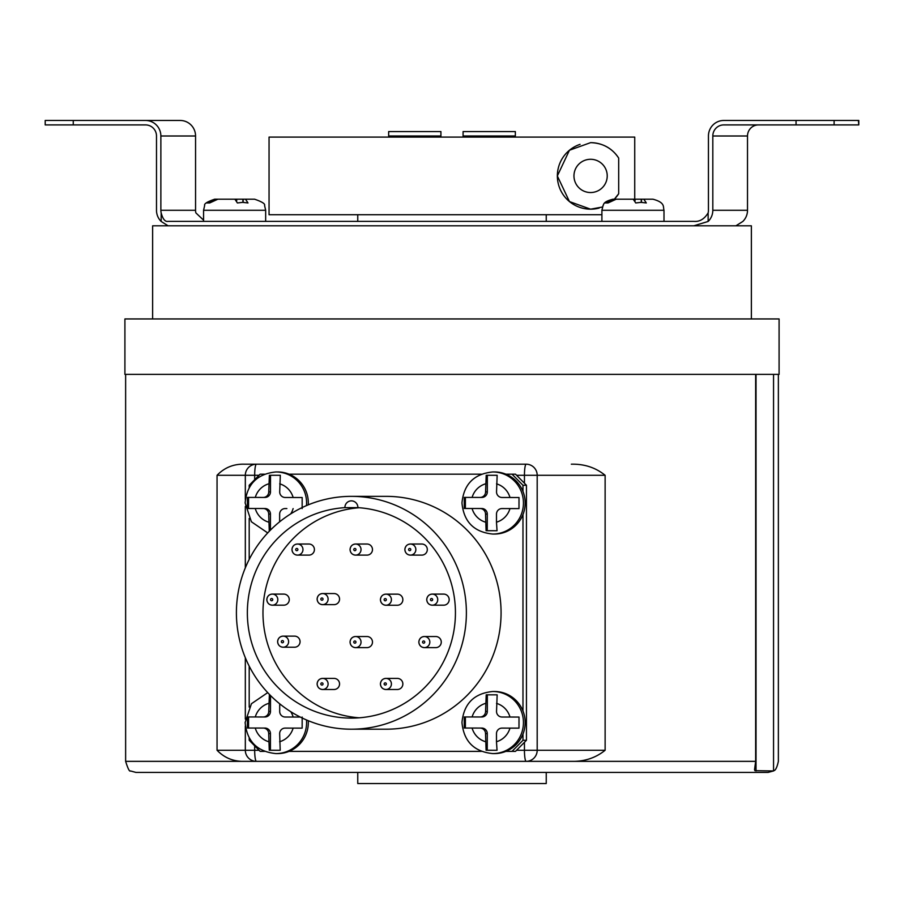 <?xml version="1.0" encoding="UTF-8"?>
<svg xmlns="http://www.w3.org/2000/svg" width="904" height="904" viewBox="0 0 904 904"><rect width="100%" height="100%" fill="white"/><g stroke="black" fill="none" stroke-linecap="round" stroke-linejoin="round"><path stroke-width="1.36" d="M593.035 192.36A16.634 16.634 0 0 0 607.047 173.478A16.634 16.634 0 0 0 590.594 159.285A16.634 16.634 0 0 0 573.961 175.907A16.634 16.634 0 0 0 590.594 192.541A16.634 16.634 0 0 0 607.228 175.907A16.634 16.634 0 0 0 590.594 159.285M588.165 159.466A16.634 16.634 0 0 0 574.142 178.348A16.634 16.634 0 0 0 590.594 192.541M580.074 144.357A33.267 33.267 0 0 0 590.594 209.174L569.452 201.581L557.339 175.952L569.452 150.233L590.594 142.651C602.787 143.035 612.155 148.188 618.686 158.098A33.267 33.267 0 0 0 590.594 142.651M618.686 193.727L614.358 199.196A33.267 33.267 0 0 0 618.686 193.727L618.686 158.098M602.403 207.016L590.594 209.174A33.267 33.267 0 0 0 599.16 208.056M601.906 214.723L269.053 214.723L269.053 137.103L634.732 137.103L634.732 199.196M357.758 772.434L357.758 783.531L546.242 783.531L546.242 772.434M463.085 131.566L463.085 135.995L463.085 131.566L515.348 131.566L515.348 135.995L463.085 135.995L463.085 137.103M388.652 131.566L440.915 131.566L440.915 135.995L388.652 135.995L388.652 131.566M514.218 137.103L514.218 135.995M440.915 137.103L440.915 135.995M389.782 135.995L389.782 137.103M751.371 318.942L751.371 225.808L152.629 225.808L152.629 318.942M124.91 374.38L779.09 374.38L779.09 318.942L124.91 318.942L124.91 374.38M286.862 728.104L285.133 728.104A5.548 5.48 -90 0 0 285.133 728.104L286.873 728.104A5.548 5.48 90 0 1 286.862 728.104L302.151 728.138L302.173 717.053M270.511 695.526L270.477 711.448A5.548 5.48 90 0 1 265.008 716.974L263.279 716.974A5.548 5.48 -90 0 1 263.256 716.974L247.425 716.951L247.402 728.036L264.974 728.07A5.548 5.48 90 0 1 270.443 733.619L270.409 750.252L280.206 750.275L279.652 733.641A5.548 5.48 -90 0 1 285.133 728.104L302.151 728.138M269.369 694.814L268.748 711.448L270.477 711.448M300.264 717.053L285.167 717.019A5.548 5.48 -90 0 1 279.698 711.471L279.709 703.809M308.275 720.703A31.041 30.668 90 0 1 277.675 753.586L275.935 753.586A31.041 30.668 90 0 0 306.49 719.957M265.008 716.974A5.548 5.48 90 0 1 264.996 716.974L263.267 716.974A5.548 5.48 -90 0 0 268.748 711.448M270.443 733.619L268.703 733.619L269.256 750.252L280.206 750.275M268.703 733.619A5.548 5.48 -90 0 0 263.233 728.07M248.566 716.951L248.543 728.036L264.974 728.07M465.402 716.951L465.379 728.036L481.809 728.07A5.548 5.48 90 0 1 487.279 733.619L485.538 733.619L486.092 750.252L497.042 750.275L496.477 741.732A19.956 19.707 -90 0 0 509.969 728.127L503.709 728.104A5.548 5.48 90 0 1 503.697 728.104L518.986 728.138L519.009 717.053L502.002 717.019A5.548 5.48 -90 0 1 496.533 711.471L497.155 694.837L486.205 694.814L485.584 711.448L487.312 711.448A5.548 5.48 90 0 1 481.832 716.974L480.114 716.974M481.843 716.974L480.103 716.974A5.548 5.48 -90 0 0 480.103 716.974L464.26 716.951L464.238 728.036L481.809 728.07M492.77 691.504L494.511 691.504A31.041 30.668 90 0 1 525.167 722.601A31.041 30.668 90 0 1 494.511 753.586L492.77 753.586A31.041 30.668 90 0 0 523.439 722.601A31.041 30.668 90 0 0 492.77 691.504C474.08 693.345 463.808 703.674 461.967 722.488C463.752 741.359 474.024 751.721 492.77 753.586M501.98 728.104A5.548 5.48 -90 0 0 496.488 733.641L496.477 741.732M480.103 716.974A5.548 5.48 -90 0 0 485.584 711.448M485.538 733.619A5.548 5.48 -90 0 0 480.08 728.07M487.346 694.814L487.312 711.448M509.969 728.127L518.986 728.138M487.279 733.619L487.245 750.252L497.042 750.275M302.151 508.602L302.173 497.516L285.167 497.482A5.548 5.48 -90 0 1 279.698 491.923L280.319 475.301L269.369 475.278L268.748 491.9L270.477 491.9A5.548 5.48 90 0 1 264.996 497.437L263.279 497.437A5.548 5.48 -90 0 0 268.748 491.9M265.008 497.437L263.267 497.437A5.548 5.48 -90 0 1 263.256 497.437L247.425 497.403L247.402 508.489L264.974 508.523A5.548 5.48 90 0 1 270.443 514.082L270.409 530.128M306.49 505.596A31.041 30.668 90 0 0 275.935 471.956L277.675 471.956A31.041 30.668 90 0 1 308.275 504.85M286.862 508.568L286.873 508.568A5.548 5.48 90 0 1 286.873 508.568L285.144 508.568A5.548 5.48 -90 0 0 279.652 514.105L279.641 521.8M270.443 514.082L268.703 514.082L269.256 530.716M268.703 514.082A5.548 5.48 -90 0 0 263.233 508.523M248.566 497.403L248.543 508.489L264.974 508.523M270.511 475.278L270.477 491.9M465.402 497.403L465.379 508.489L481.809 508.523A5.548 5.48 90 0 1 487.279 514.082L485.538 514.082L486.092 530.716L497.042 530.738L496.477 522.184A19.956 19.707 -90 0 0 509.969 508.59L503.709 508.568A5.548 5.48 90 0 1 503.697 508.568L518.986 508.602L519.009 497.516L502.002 497.482A5.548 5.48 -90 0 1 496.533 491.923L497.155 475.301L486.205 475.278L485.584 491.9L487.312 491.9A5.548 5.48 90 0 1 481.832 497.437L480.114 497.437M481.843 497.437L480.103 497.437A5.548 5.48 -90 0 0 480.103 497.437L464.26 497.403L464.238 508.489L481.809 508.523M492.77 471.956L494.511 471.956A31.041 30.668 90 0 1 525.167 503.065A31.041 30.668 90 0 1 494.511 534.049L492.77 534.049A31.041 30.668 90 0 0 523.439 503.065A31.041 30.668 90 0 0 492.77 471.956C474.08 473.809 463.808 484.137 461.967 502.94C463.752 521.823 474.024 532.185 492.77 534.049M501.98 508.568A5.548 5.48 -90 0 0 496.488 514.105L496.477 522.184M480.103 497.437A5.548 5.48 -90 0 0 485.584 491.9M485.538 514.082A5.548 5.48 -90 0 0 480.08 508.523M487.346 475.278L487.312 491.9M509.969 508.59L518.986 508.602M487.279 514.082L487.245 530.716L497.042 530.727M242.679 202.372L247.99 202.948L245.504 199.196L254.578 199.196C262.013 201.75 265.347 203.841 264.578 205.49L265.663 210.282L203.569 210.282L204.666 205.49C203.897 203.841 207.219 201.75 214.666 199.196L206.485 202.948L209.705 202.948L217.887 199.196L234.893 199.196L237.379 202.948L242.679 202.372M236.701 200.982L236.701 199.196L243.153 199.196L243.153 202.372M245.504 199.196L243.153 199.196M236.701 199.196L234.351 199.196M251.357 199.196L246.837 199.196M222.395 199.196L214.666 199.196M641.015 202.372L646.315 202.948L643.829 199.196L652.914 199.196C665.66 202.586 662.914 207.095 663.999 210.282L601.906 210.282L603.16 205.174C604.064 205.129 601.872 201.999 612.991 199.196L604.821 202.948L608.042 202.948L616.223 199.196L633.229 199.196L635.715 202.948L641.015 202.372M645.173 199.196L641.478 199.196L641.478 202.372M635.037 200.982L635.037 199.196L641.478 199.196M635.037 199.196L632.687 199.196M624.664 199.196L613.002 199.196M357.882 507.641L344.91 507.641A105.339 104.039 -90 0 0 247.357 612.776A105.339 104.039 -90 0 0 351.396 718.104A105.339 104.039 -90 0 0 455.435 612.776A105.339 104.039 -90 0 0 357.882 507.641A6.565 6.486 -90 0 0 351.396 500.872A6.565 6.486 -90 0 0 344.91 507.641M449.175 599.634A5.548 5.48 -90 0 0 443.706 594.097L432.259 594.097A5.548 5.48 90 0 1 437.728 599.634A5.548 5.48 90 0 1 432.259 605.183A5.548 5.48 90 0 1 426.778 599.634A5.548 5.48 90 0 1 432.259 594.097C428.993 594.323 427.151 596.165 426.722 599.634C427.129 603.081 428.971 604.934 432.259 605.183L443.706 605.183A5.548 5.48 -90 0 0 449.175 599.634M289.257 599.634A5.548 5.48 -90 0 0 283.777 594.097L272.33 594.097A5.548 5.48 90 0 1 277.81 599.634A5.548 5.48 90 0 1 272.33 605.183A5.548 5.48 90 0 1 266.861 599.634A5.548 5.48 90 0 1 272.33 594.097C269.076 594.323 267.234 596.165 266.804 599.634C267.211 603.081 269.053 604.934 272.33 605.183L283.777 605.183A5.548 5.48 -90 0 0 289.257 599.634M402.856 599.691A5.548 5.48 -90 0 0 397.376 594.143L385.929 594.143A5.548 5.48 90 0 1 391.409 599.691A5.548 5.48 90 0 1 385.929 605.239A5.548 5.48 90 0 1 380.46 599.691A5.548 5.48 90 0 1 385.929 594.143C382.674 594.369 380.833 596.222 380.403 599.691C380.81 603.137 382.652 604.979 385.929 605.239L397.376 605.239A5.548 5.48 -90 0 0 402.856 599.691M339.554 599.103A5.548 5.48 -90 0 0 334.084 593.555L322.638 593.555A5.548 5.48 90 0 1 328.107 599.103A5.548 5.48 90 0 1 322.638 604.64A5.548 5.48 90 0 1 317.157 599.103A5.548 5.48 90 0 1 322.638 593.555C319.383 593.781 317.53 595.634 317.101 599.103C317.507 602.55 319.349 604.392 322.638 604.64L334.084 604.64A5.548 5.48 -90 0 0 339.554 599.103M402.856 683.955A5.548 5.48 -90 0 0 397.376 678.407L385.929 678.407A5.548 5.48 90 0 1 391.409 683.955A5.548 5.48 90 0 1 385.929 689.492A5.548 5.48 90 0 1 380.46 683.955A5.548 5.48 90 0 1 385.929 678.407C382.674 678.633 380.833 680.486 380.403 683.955C380.81 687.402 382.652 689.244 385.929 689.492L397.376 689.492A5.548 5.48 -90 0 0 402.856 683.955M339.554 683.955A5.548 5.48 -90 0 0 334.084 678.407L322.638 678.407A5.548 5.48 90 0 1 328.107 683.955A5.548 5.48 90 0 1 322.638 689.492A5.548 5.48 90 0 1 317.157 683.955A5.548 5.48 90 0 1 322.638 678.407C319.383 678.633 317.53 680.486 317.101 683.955C317.507 687.402 319.349 689.244 322.638 689.492L334.084 689.492A5.548 5.48 -90 0 0 339.554 683.955M441.276 642.077A5.548 5.48 -90 0 0 435.796 636.529L424.349 636.529A5.548 5.48 90 0 1 429.829 642.077A5.548 5.48 90 0 1 424.349 647.626A5.548 5.48 90 0 1 418.88 642.077A5.548 5.48 90 0 1 424.349 636.529C421.094 636.755 419.253 638.608 418.823 642.077C419.23 645.524 421.072 647.366 424.349 647.626L435.796 647.626A5.548 5.48 -90 0 0 441.276 642.077M300.06 641.682A5.548 5.48 -90 0 0 294.58 636.134L283.133 636.134A5.548 5.48 90 0 1 288.613 641.682A5.548 5.48 90 0 1 283.133 647.219A5.548 5.48 90 0 1 277.652 641.682A5.548 5.48 90 0 1 283.133 636.134C279.878 636.359 278.036 638.213 277.607 641.682C278.014 645.128 279.856 646.97 283.133 647.219L294.58 647.219A5.548 5.48 -90 0 0 300.06 641.682M372.482 642.077A5.548 5.48 -90 0 0 367.013 636.529L355.566 636.529A5.548 5.48 90 0 1 361.035 642.077A5.548 5.48 90 0 1 355.566 647.626A5.548 5.48 90 0 1 350.085 642.077A5.548 5.48 90 0 1 355.566 636.529C352.3 636.755 350.458 638.608 350.029 642.077C350.436 645.524 352.277 647.366 355.566 647.626L367.013 647.626A5.548 5.48 -90 0 0 372.482 642.077M427.309 549.564A5.548 5.48 -90 0 0 421.829 544.027L410.382 544.027A5.548 5.48 90 0 1 415.851 549.564A5.548 5.48 90 0 1 410.382 555.112A5.548 5.48 90 0 1 404.902 549.564A5.548 5.48 90 0 1 410.382 544.027C407.128 544.253 405.286 546.106 404.845 549.564C405.263 553.011 407.105 554.864 410.382 555.112L421.829 555.112A5.548 5.48 -90 0 0 427.309 549.564M372.482 549.564A5.548 5.48 -90 0 0 367.013 544.027L355.566 544.027A5.548 5.48 90 0 1 361.035 549.564A5.548 5.48 90 0 1 355.566 555.112A5.548 5.48 90 0 1 350.085 549.564A5.548 5.48 90 0 1 355.566 544.027C352.3 544.253 350.458 546.106 350.029 549.564C350.436 553.011 352.277 554.864 355.566 555.112L367.013 555.112A5.548 5.48 -90 0 0 372.482 549.564M314.411 549.564A5.548 5.48 -90 0 0 308.931 544.027L297.484 544.027A5.548 5.48 90 0 1 302.964 549.564A5.548 5.48 90 0 1 297.484 555.112A5.548 5.48 90 0 1 292.003 549.564A5.548 5.48 90 0 1 297.484 544.027C294.229 544.253 292.387 546.106 291.958 549.564C292.365 553.011 294.207 554.864 297.484 555.112L308.931 555.112A5.548 5.48 -90 0 0 314.411 549.564M359.204 507.732A105.339 104.039 -90 0 0 262.974 612.776A105.339 104.039 -90 0 0 359.204 717.81M466.385 612.776A116.424 114.989 -90 0 0 351.396 496.352A116.424 114.989 -90 0 0 236.407 612.776A116.424 114.989 -90 0 0 351.396 729.2A116.424 114.989 -90 0 0 466.385 612.776M351.396 729.2L386.087 729.2A116.424 114.989 -90 0 0 501.076 612.776A116.424 114.989 -90 0 0 386.087 496.352L351.396 496.352M505.89 751.371L512.026 751.371L522.975 740.286L522.975 734.071M522.975 711.019L522.975 514.523M522.975 491.482L522.975 485.267L512.026 474.171L505.89 474.171M481.335 474.171L289.054 474.171M264.499 474.171L260.149 474.171L249.199 485.267L249.199 487.595M249.199 518.41L249.199 559.418M249.199 666.135L249.199 707.131M249.199 737.958L249.199 740.286L260.149 751.371L264.499 751.371M289.054 751.371L481.335 751.371M522.975 740.286L526.444 740.286L515.495 751.371L512.026 751.371M526.444 740.286L526.444 485.267L522.975 485.267M512.026 474.171L515.495 474.171L526.444 485.267M758.456 124.91A11.085 10.95 -90 0 0 747.506 135.995L747.506 210.282A15.526 15.334 90 0 1 742.828 221.457L735.901 225.808M693.764 225.808L708.137 221.457A15.526 15.334 -90 0 0 712.815 210.282L712.815 135.995A11.085 10.95 90 0 1 723.765 124.91L796.051 124.91L796.051 120.469L858.8 120.469L858.8 124.91L858.393 120.469M834.109 120.469L834.109 124.91L858.393 124.91M834.109 124.91L796.051 124.91M708.137 221.457L708.137 212.881A11.085 10.95 90 0 0 708.442 210.282L708.442 135.995A15.526 15.334 -90 0 1 723.765 120.469L796.051 120.469M708.137 212.881C704.352 219.107 699.56 221.932 693.764 221.367L168.099 221.367C165.104 221.943 162.799 219.118 161.172 212.881A11.085 10.95 90 0 1 160.867 210.282L160.867 135.995A15.526 15.334 -90 0 0 145.544 120.469L180.235 120.469A15.526 15.334 90 0 1 195.558 135.995L195.558 210.282A11.085 10.95 -90 0 0 195.863 212.881L203.569 220.147M73.258 120.469L73.258 124.91L45.2 124.91L45.2 120.469L145.544 120.469M73.258 124.91L145.544 124.91A11.085 10.95 90 0 1 156.494 135.995L156.494 210.282A15.526 15.334 -90 0 0 161.172 221.457L161.172 212.881M161.172 221.457L168.099 225.808M754.863 770.671L773.553 770.954L768.004 772.434L135.995 772.434L130.504 770.954C129.532 771.88 127.916 768.682 125.633 761.349L125.633 374.38L755.654 374.38L755.654 761.349L754.524 769.801M773.496 770.954L773.835 770.671C775.542 770.445 777.056 767.338 778.367 761.349L778.367 374.38M259.052 475.289L217.05 475.289L217.05 750.264L245.323 750.264A11.085 11.085 0 0 0 256.408 761.349A11.085 1.729 -90 0 1 254.679 750.264L259.052 750.264M217.05 475.289C224.52 467.583 233.639 463.888 244.396 464.193L526.173 464.193A11.085 11.017 -90 0 1 537.191 475.289L537.191 750.264L605.126 750.264C595.612 757.97 584.346 761.665 571.339 761.349L256.408 761.349M571.339 464.193C584.368 463.899 595.634 467.594 605.126 475.289L605.126 750.264M260.081 761.349L244.396 761.349C233.616 761.654 224.497 757.947 217.05 750.264M755.654 761.349L526.173 761.349A11.085 11.017 -90 0 0 537.191 750.264L524.444 750.264L524.444 742.32M268.759 703.357A19.956 19.707 -90 0 0 255.278 716.962M293.145 717.041A19.956 19.707 -90 0 0 290.738 711.674M279.641 741.732A19.956 19.707 -90 0 0 293.122 728.127M255.256 728.048A19.956 19.707 -90 0 0 268.691 741.709M485.595 703.357A19.956 19.707 -90 0 0 472.114 716.962M509.98 717.041A19.956 19.707 -90 0 0 496.545 703.38M472.091 728.048A19.956 19.707 -90 0 0 485.527 741.709M268.759 483.821A19.956 19.707 -90 0 0 255.278 497.426M293.145 497.494A19.956 19.707 -90 0 0 279.709 483.843M290.738 513.867A19.956 19.707 -90 0 0 293.122 508.59M255.256 508.511A19.956 19.707 -90 0 0 268.691 522.162M485.595 483.821A19.956 19.707 -90 0 0 472.114 497.426M509.98 497.494A19.956 19.707 -90 0 0 496.545 483.843M472.091 508.511A19.956 19.707 -90 0 0 485.527 522.162M272.737 599.634A1.107 1.096 -90 0 0 271.641 598.527A1.107 1.096 -90 0 0 270.545 599.634A1.107 1.096 -90 0 0 271.641 600.742A1.107 1.096 -90 0 0 272.737 599.634M283.54 641.682A1.107 1.096 -90 0 0 282.443 640.563A1.107 1.096 -90 0 0 281.347 641.682A1.107 1.096 -90 0 0 282.443 642.789A1.107 1.096 -90 0 0 283.54 641.682M323.033 599.103A1.107 1.096 -90 0 0 321.937 597.985A1.107 1.096 -90 0 0 320.841 599.103A1.107 1.096 -90 0 0 321.937 600.211A1.107 1.096 -90 0 0 323.033 599.103M355.961 549.564A1.107 1.096 -90 0 0 354.865 548.457A1.107 1.096 -90 0 0 353.769 549.564A1.107 1.096 -90 0 0 354.865 550.683A1.107 1.096 -90 0 0 355.961 549.564M410.778 549.564A1.107 1.096 -90 0 0 409.681 548.457A1.107 1.096 -90 0 0 408.597 549.564A1.107 1.096 -90 0 0 409.681 550.683A1.107 1.096 -90 0 0 410.778 549.564M432.654 599.634A1.107 1.096 -90 0 0 431.558 598.527A1.107 1.096 -90 0 0 430.462 599.634A1.107 1.096 -90 0 0 431.558 600.742A1.107 1.096 -90 0 0 432.654 599.634M424.756 642.077A1.107 1.096 -90 0 0 423.66 640.97A1.107 1.096 -90 0 0 422.563 642.077A1.107 1.096 -90 0 0 423.66 643.185A1.107 1.096 -90 0 0 424.756 642.077M386.336 599.691A1.107 1.096 -90 0 0 385.24 598.584A1.107 1.096 -90 0 0 384.143 599.691A1.107 1.096 -90 0 0 385.24 600.798A1.107 1.096 -90 0 0 386.336 599.691M386.336 683.955A1.107 1.096 -90 0 0 385.24 682.836A1.107 1.096 -90 0 0 384.143 683.955A1.107 1.096 -90 0 0 385.24 685.062A1.107 1.096 -90 0 0 386.336 683.955M323.033 683.955A1.107 1.096 -90 0 0 321.937 682.836A1.107 1.096 -90 0 0 320.841 683.955A1.107 1.096 -90 0 0 321.937 685.062A1.107 1.096 -90 0 0 323.033 683.955M355.961 642.077A1.107 1.096 -90 0 0 354.865 640.97A1.107 1.096 -90 0 0 353.769 642.077A1.107 1.096 -90 0 0 354.865 643.185A1.107 1.096 -90 0 0 355.961 642.077M297.879 549.564A1.107 1.096 -90 0 0 296.794 548.457A1.107 1.096 -90 0 0 295.698 549.564A1.107 1.096 -90 0 0 296.794 550.683A1.107 1.096 -90 0 0 297.879 549.564M712.815 210.282L747.506 210.282M747.506 135.995L712.815 135.995M195.558 135.995L160.867 135.995M160.867 210.282L195.558 210.282M756.026 374.38L756.026 770.954M244.396 761.349L125.633 761.349M245.323 499.584L245.323 475.289A11.085 11.085 0 0 1 256.408 464.193A11.085 1.729 -90 0 0 254.679 475.289L254.679 479.719M254.679 745.834L254.679 750.264L245.323 750.264L245.323 725.968M516.591 750.264L524.444 750.264A11.085 1.729 -90 0 0 526.173 761.349M524.444 483.233L524.444 475.289L516.591 475.289M605.126 475.289L524.444 475.289A11.085 1.729 -90 0 1 526.173 464.193M546.242 221.367L546.242 214.723M357.758 221.367L357.758 214.723M267.72 692.622L251.436 703.73L245.131 722.488C246.916 741.359 257.188 751.721 275.935 753.586M503.697 728.104L501.969 728.104M275.935 471.956C257.244 473.809 246.973 484.137 245.131 502.94L251.391 521.766L267.72 532.919M503.697 508.568L501.969 508.568M265.663 221.367L265.663 210.282M203.569 221.367L203.569 210.282M242.905 202.372L242.905 199.196M663.999 221.367L663.999 210.282M601.906 221.367L601.906 210.282M641.241 202.372L641.241 199.196M773.553 374.38L773.553 770.954M245.323 506.421L245.323 567.825M245.323 657.716L245.323 719.121"/></g></svg>
